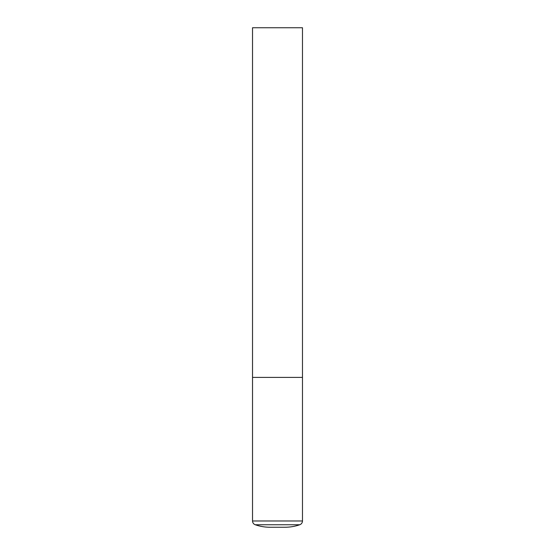 <?xml version="1.0" encoding="UTF-8"?>
<svg xmlns="http://www.w3.org/2000/svg" width="555" height="555" viewBox="0 0 555 555"><rect width="100%" height="100%" fill="white"/><g stroke="black" fill="none" stroke-linecap="round" stroke-linejoin="round"><path stroke-width="0.83" d="M252.525 520.972L302.475 520.972L302.475 377.4L252.525 377.4L302.475 377.4L302.475 27.75L252.525 27.75L252.525 520.972C252.622 522.796 253.51 524.052 255.203 524.746C259.997 526.411 264.936 527.243 270.007 527.25L284.993 527.25L270.007 527.25M302.475 520.972C302.378 522.796 301.49 524.052 299.797 524.746L255.203 524.746M299.797 524.746C295.003 526.411 290.064 527.243 284.993 527.25"/></g></svg>
